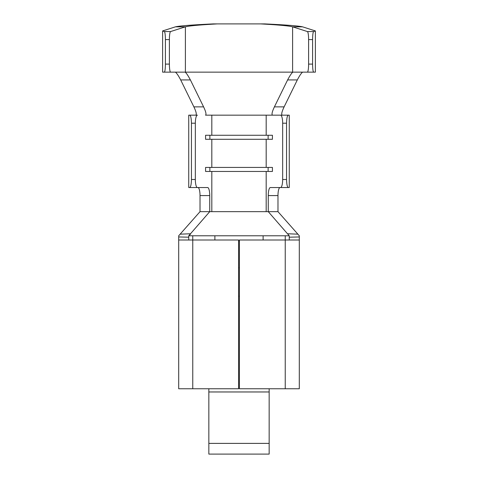<?xml version="1.0" encoding="UTF-8"?>
<svg xmlns="http://www.w3.org/2000/svg" width="478" height="478" viewBox="0 0 478 478"><rect width="100%" height="100%" fill="white"/><g stroke="black" fill="none" stroke-linecap="round" stroke-linejoin="round"><path stroke-width="0.72" d="M208.844 443.387L208.844 454.1L269.156 454.1L269.156 391.966L208.844 391.966L208.844 443.387L269.156 443.387M208.844 388.763L208.844 391.966M269.156 391.966L269.156 388.763M285.235 388.763L285.235 240.004L299.306 240.004L299.306 388.763L239.4 388.763L239.4 240.004L285.235 240.004L285.235 235.785L263.121 235.785L263.121 240.004M214.879 240.004L214.879 235.785L188.744 235.785L188.744 236.257M192.765 235.785L192.765 240.004L238.6 240.004L238.6 388.763L178.694 388.763L178.694 235.785L200.025 211.658L200.025 195.58A8.042 2.079 90 0 0 197.946 187.537M280.054 187.537A8.042 2.079 -90 0 0 277.975 195.58L277.975 211.658L299.306 235.785L299.306 260.11M299.228 235.696L299.306 236.951L289.256 237.196L289.256 236.257M289.256 240.004L289.256 237.196M277.975 211.658L268.266 211.658L289.256 235.785L285.235 235.785M277.975 195.58L268.266 195.58L268.266 211.658L209.734 211.658L188.744 235.785L188.744 240.004M192.765 388.763L192.765 240.004L178.694 240.004L178.694 388.763M188.744 237.196L178.694 236.951L178.694 235.785M214.879 235.785L263.121 235.785M287.493 233.76L297.878 234.166M180.122 234.166L190.507 233.76M268.266 195.58A8.042 2.079 90 0 1 270.345 187.537L280.586 187.537A8.042 2.079 -90 0 0 282.665 179.495L282.665 123.21A8.042 2.079 -90 0 0 280.586 115.168L272.49 115.168C271.486 114.457 272.131 111.691 274.408 106.875L287.607 79.934C290.08 75.327 291.843 72.734 292.894 72.148L185.106 72.148C186.157 72.734 187.92 75.327 190.393 79.934L180.684 79.934L193.883 106.875C196.094 111.523 196.769 114.284 195.902 115.156L197.414 115.168A8.042 2.079 90 0 0 195.335 123.21L195.335 179.495A8.042 2.079 90 0 0 197.414 187.537L207.655 187.537A8.042 2.079 -90 0 1 209.734 195.58L209.734 211.658L200.025 211.658M197.414 187.537L188.744 187.537L188.744 115.168L189.647 115.168C190.692 115.425 191.296 118.108 191.451 123.21L191.451 179.495L195.335 179.495M282.665 179.495L286.549 179.495L286.549 123.21C286.704 118.108 287.308 115.425 288.354 115.168L289.256 115.168L289.256 187.537L280.586 187.537M302.508 72.214C301.23 73.212 299.497 75.787 297.316 79.934L284.117 106.875C281.823 111.727 281.184 114.493 282.199 115.168L205.534 115.168C206.508 114.427 205.857 111.661 203.592 106.869L190.393 79.934M211.814 167.431L211.814 139.289L205.576 139.289L205.576 135.268L272.424 135.268L272.424 139.289L266.186 139.289L266.186 167.431L272.424 167.431L272.424 171.453L205.576 171.453L205.576 167.431L266.186 167.431M189.647 187.537C190.692 187.274 191.296 184.598 191.451 179.495M286.549 179.495C286.704 184.598 287.308 187.274 288.354 187.537M205.576 135.268L209.872 135.268L209.872 139.289L205.576 139.289M272.424 139.289L268.128 139.289L268.128 135.268L272.424 135.268M211.814 139.289L266.186 139.289M205.576 167.431L209.872 167.431L209.872 171.453L205.576 171.453M272.424 171.453L268.128 171.453L268.128 167.431L272.424 167.431M288.354 115.168L280.586 115.168M197.414 115.168L189.647 115.168M180.684 79.934C178.503 75.787 176.77 73.212 175.492 72.214M193.883 106.875L203.592 106.869M170.646 72.148L162.61 72.148L162.61 30.939L175.462 26.828C179.692 25.86 192.323 24.88 213.361 23.9L217.365 23.9C199.762 24.868 189.103 25.842 185.392 26.828L170.586 31.56A8.042 1.261 90 0 0 169.391 39.59L169.391 64.106A8.042 1.261 90 0 0 170.646 72.148L185.064 72.148M260.635 23.9L264.639 23.9C285.545 24.868 298.176 25.848 302.538 26.828L315.39 30.939L315.39 72.148L307.354 72.148A8.042 1.261 -90 0 0 308.609 64.106L308.609 39.59A8.042 1.261 -90 0 0 307.414 31.56L292.608 26.828C289.076 25.86 278.417 24.886 260.635 23.9L217.365 23.9M297.316 79.934L287.607 79.934M274.408 106.869L284.117 106.875M292.936 72.148L307.354 72.148M164.295 72.148C164.964 71.802 165.334 69.119 165.418 64.106L165.418 39.59C165.346 34.775 164.988 32.092 164.354 31.56L162.61 30.939M307.414 31.56L313.646 31.56L315.39 30.939M313.646 31.56C313.012 32.092 312.654 34.775 312.582 39.59L312.582 64.106C312.666 69.119 313.036 71.802 313.705 72.148M239.4 241.008L238.6 241.008M239.4 296.217L238.6 296.217M266.186 115.168L266.186 135.268M266.186 171.453L266.186 211.658M211.814 135.268L211.814 115.168M211.814 211.658L211.814 171.453M209.734 195.58L200.025 195.58M286.549 123.21L282.665 123.21M195.335 123.21L191.451 123.21M175.462 26.828L185.392 26.828L185.392 72.148M292.608 72.148L292.608 26.828L302.538 26.828M164.354 31.56L170.586 31.56M308.609 64.106L312.582 64.106M312.582 39.59L308.609 39.59M165.418 64.106L169.391 64.106M169.391 39.59L165.418 39.59M238.6 267.811L239.4 267.811M188.744 235.785L190.393 234.274L188.726 235.785"/></g></svg>
